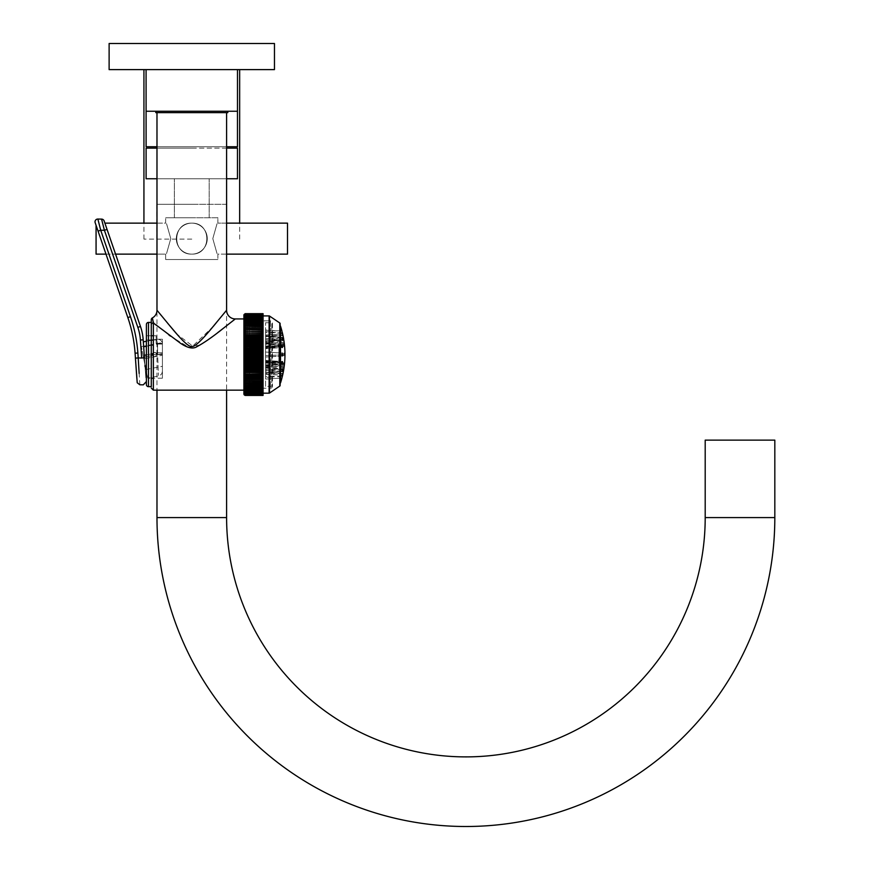<?xml version="1.0" encoding="UTF-8"?>
<svg xmlns="http://www.w3.org/2000/svg" width="870" height="870" viewBox="0 0 870 870"><rect width="100%" height="100%" fill="white"/><g stroke="black" fill="none" stroke-linecap="round" stroke-linejoin="round"><path stroke-width="0.65" stroke-dasharray="4.35 3.26" d="M274.463 43.5L109.12 43.5L109.12 69.611L274.463 69.611L109.12 69.611L109.12 43.5L274.463 43.5L274.463 69.611L109.12 69.611L109.12 43.5L274.463 43.5L109.12 43.5L274.463 43.5L191.791 43.5L274.463 43.5L274.463 69.611L109.12 69.611L274.463 69.611L191.791 69.611L274.463 69.611L274.463 43.5M191.791 239.119L143.931 239.119L191.791 239.119M191.791 204.309L156.807 204.309L191.791 204.309M226.602 204.309L156.981 204.309L226.602 204.309L226.602 390.151M156.981 204.309L156.981 254.127L165.681 254.127L165.681 259.521L217.892 259.521L165.681 259.521L217.892 259.521L165.681 259.521L165.681 254.127L96.07 254.127L96.07 225.308M160.645 314.722L156.981 310.231L156.981 390.151M774.822 440.133L705.2 440.133M156.981 146.736L237.477 146.736L146.106 146.736L146.106 69.611L237.488 69.611L146.084 69.611L146.106 111.24L237.488 111.24M226.602 146.736L191.791 146.736L237.477 146.736L237.477 69.611L191.791 69.611L237.477 69.611L237.477 111.24M226.602 254.127L217.892 254.127L217.892 259.521L217.892 254.127L287.513 254.127L287.513 223.144L287.513 254.127L287.513 223.144L217.892 223.144L217.892 217.75L165.681 217.75L217.892 217.75L217.892 223.144L226.602 223.144M212.802 238.63C218.446 218.729 218.446 218.729 212.802 238.63C218.446 218.729 218.446 218.729 212.802 238.63C218.446 258.531 218.446 258.531 212.802 238.63C218.446 258.531 218.446 258.531 212.802 238.63C218.446 218.718 218.446 218.718 212.802 238.63C218.446 218.718 218.446 218.718 212.802 238.63C218.446 258.542 218.446 258.542 212.802 238.63C218.446 258.542 218.446 258.542 212.802 238.63M191.791 223.144C211.823 222.502 211.823 254.758 191.791 254.127C211.823 254.758 211.823 222.502 191.791 223.144C171.76 222.502 171.76 254.758 191.791 254.127A15.486 15.486 0 0 0 207.277 238.63A15.486 15.486 0 0 0 191.791 223.144C211.823 222.513 211.823 254.758 191.791 254.127A15.486 15.486 0 0 1 176.305 238.63A15.486 15.486 0 0 1 191.791 223.144C171.76 222.513 171.76 254.758 191.791 254.127C171.76 254.758 171.76 222.502 191.791 223.144A15.486 15.486 0 0 0 176.305 238.63A15.486 15.486 0 0 0 191.791 254.127A15.486 15.486 0 0 0 207.277 238.63A15.486 15.486 0 0 0 191.791 223.144C211.823 222.513 211.823 254.758 191.791 254.127A15.486 15.486 0 0 0 207.277 238.63A15.486 15.486 0 0 0 191.791 223.144A15.486 15.486 0 0 0 176.305 238.63A15.486 15.486 0 0 0 191.791 254.127C171.76 254.758 171.76 222.513 191.791 223.144A15.486 15.486 0 0 0 176.305 238.63A15.486 15.486 0 0 0 191.791 254.127A15.486 15.486 0 0 0 207.277 238.63A15.486 15.486 0 0 0 191.791 223.144M170.781 238.63C165.137 258.531 165.137 258.531 170.781 238.63C165.137 258.531 165.137 258.531 170.781 238.63C165.137 218.729 165.137 218.729 170.781 238.63C165.137 218.729 165.137 218.729 170.781 238.63C165.126 258.542 165.126 258.542 170.781 238.63C165.126 258.542 165.126 258.542 170.781 238.63C165.126 218.718 165.126 218.718 170.781 238.63C165.126 218.718 165.126 218.718 170.781 238.63M156.981 178.763L237.477 178.763L146.106 178.763L237.477 178.763L237.477 148.128L146.106 148.128L191.791 148.128L146.106 148.128L146.106 178.763L226.602 178.763M226.602 148.128L156.981 148.128M96.07 238.63L96.07 254.127L96.07 238.63M191.791 217.75L165.681 217.75L191.791 217.75M263.066 353.677L245.307 353.677L243.959 354.547L263.066 354.547L263.066 353.274L245.307 353.274L243.959 352.459L263.066 352.459L263.066 313.657L263.066 314.69L263.066 313.657L245.307 313.657L243.959 314.744L245.307 313.755L263.066 313.755L263.066 315.56L263.066 313.755M263.066 353.274L263.066 352.459M263.066 351.534L245.307 351.534L244.035 352.611M263.066 395.121L263.066 394.175L263.066 395.121L245.307 395.121L243.959 394.175L245.307 395.426L263.066 395.426L263.066 394.393L263.066 395.437L263.066 354.547M263.066 394.338L263.066 395.328L263.066 394.338L243.959 394.338L263.066 394.338M263.066 394.795L245.307 394.795L243.959 393.903L263.066 393.903L263.066 394.795L263.066 393.903L244.035 394.132M243.959 394.393L245.307 395.437L243.959 394.393L263.066 394.393L245.307 394.36L243.959 393.523L263.066 393.523L263.066 394.36L263.066 393.523L244.035 393.762M263.066 393.816L245.307 393.816L243.959 393.033L263.066 393.033L263.066 393.816L263.066 391.75L263.066 393.164L245.307 393.033L244.035 392M263.066 323.314L243.959 323.575L263.066 323.575L245.307 323.575L243.959 324.923L263.066 324.738M263.066 385.769L244.035 385.78M263.066 315.908L263.066 393.175L263.066 315.908L245.307 315.919L243.959 316.637L263.066 316.637L243.959 316.637L245.307 315.266L243.959 316.049L263.066 316.049L243.959 316.049L245.307 314.722L243.959 315.56L263.066 315.56L243.959 315.56L245.307 314.287L243.959 315.179L263.066 315.179L243.959 315.179L245.307 313.972L243.959 314.907L263.066 314.907L243.959 314.907L245.307 313.755M263.066 393.697L245.307 393.697L243.959 392.446L263.066 392.446L245.307 392.403L243.959 391.75L263.066 391.75L243.959 391.75M263.066 393.164L244.035 392.685M263.066 394.262L245.307 394.262L244.035 393.273M243.959 393.523L245.307 394.719L263.066 394.719M243.959 393.903L245.307 395.067L263.066 395.067M243.915 394.045L243.915 315.038M263.066 314.69L243.959 314.69L244.242 314.146M263.066 316.06L245.307 316.06L243.959 317.332L245.307 316.68L263.066 316.68M244.122 316.865L263.066 317.332L243.959 317.332M263.066 316.832L245.307 316.832L243.959 318.137L245.307 317.539L263.066 317.539M244.122 317.659L263.066 318.137L243.959 318.137M263.066 317.713L245.307 317.713L243.959 319.029L263.066 318.507M244.122 318.54L263.066 319.029L243.959 319.029M263.066 318.692L245.307 318.692L243.959 320.029L263.066 319.562M244.122 319.529L263.066 320.029L243.959 320.029M263.066 319.779L245.307 319.779L243.959 321.117L263.066 320.726M244.122 320.617L263.066 321.117L243.959 321.117M263.066 320.954L245.307 320.954L243.959 322.302L263.066 321.976M244.122 321.802L263.066 322.302L243.959 322.302M263.066 322.215L245.307 322.215L243.959 323.575L263.066 323.575M244.122 324.423L263.066 324.923L243.959 324.923M263.066 325.01L245.307 325.01L243.959 326.359L263.066 326.25M244.122 325.858L263.066 326.359L243.959 326.359M263.066 326.533L245.307 326.533L243.959 327.881L263.066 327.827M244.122 327.381L263.066 327.881L243.959 327.881M263.066 328.131L245.307 328.131L243.959 329.458L263.066 329.458M263.066 329.806L245.307 329.806L243.959 331.122L263.066 331.209M244.122 330.633L263.066 331.122M263.066 331.546L245.307 331.546L243.959 332.84L263.066 333.003M244.122 332.362L263.066 332.84M263.066 333.34L245.307 333.34L243.959 334.613L263.066 334.852M244.122 334.145L263.066 334.613M263.066 335.2L245.307 335.2L244.035 336.516M244.133 335.983L245.307 336.755L263.066 336.755M263.066 337.114L245.307 337.114L243.959 338.332L263.066 338.702M244.133 337.875L263.066 338.332M263.066 339.072L245.307 339.072L243.959 340.257L244.992 340.681M244.133 339.822L263.066 340.257M263.066 341.083L245.307 341.083L244.035 342.323M244.133 341.801L244.981 342.715M263.066 343.117L245.307 343.117L244.035 344.346M244.133 343.813L245.144 344.792M263.066 345.183L245.307 345.183L244.035 346.38M244.122 345.858L245.307 346.891L263.066 346.891M263.066 347.282L245.307 347.282L244.035 348.446M244.122 347.924L245.307 349.011L263.066 349.011M263.066 349.403L245.307 349.403L244.035 350.523M244.122 350.012L245.307 351.132L263.066 351.132M243.959 354.547L245.307 355.417L263.066 355.417M263.066 355.808L245.307 355.808L244.035 356.809M244.122 356.33L245.307 357.548L263.066 357.548M263.066 357.951L245.307 357.951L244.035 358.897M244.122 358.429L245.307 359.68L263.066 359.68M263.066 360.082L245.307 360.082L244.035 360.974M244.122 360.517L245.307 361.8L263.066 361.8M263.066 362.192L245.307 362.192L244.035 363.04M244.122 362.594L245.307 363.899L263.066 363.899M263.066 364.28L245.307 364.28L244.035 365.074M263.066 364.856L243.959 364.856L245.307 365.965L263.066 365.965M263.066 366.346L245.307 366.346L244.035 367.086M263.066 366.857L243.959 366.857L245.307 368.01L263.066 368.01M263.066 368.38L245.307 368.38L244.035 369.054M263.066 368.826L243.959 368.826L245.307 370.011L263.066 370.011M263.066 370.381L245.307 370.381L244.035 370.99M263.066 370.75L243.959 370.75L245.307 371.969L263.066 371.969M263.066 372.327L244.035 372.882M244.829 373.785L263.066 373.882M263.066 374.23L244.035 374.72M263.066 374.47L243.959 374.47L245.307 375.742L263.066 375.742M263.066 376.079L244.035 376.503M263.066 376.242L243.959 376.242L245.307 377.547L263.066 377.547M263.066 377.874L244.035 378.222M263.066 377.971L243.959 377.971L245.307 379.276L263.066 379.276M263.066 379.603L244.035 379.885M245.307 379.276L243.959 379.624L245.307 380.951L263.066 380.951M263.066 381.256L244.035 381.473M243.959 381.212L263.066 381.212L243.959 381.212L245.307 382.55L263.066 382.55M263.066 382.844L244.035 382.985M243.959 382.724L263.066 382.724L243.959 382.724L245.307 384.072L263.066 384.072M263.066 384.344L244.035 384.42M243.959 384.159L263.066 384.159L243.959 384.159L245.307 385.508L263.066 385.508L243.959 385.508L245.307 386.867L263.066 386.867M263.066 387.106L244.035 387.052M243.959 386.78L263.066 386.78L243.959 386.78L245.307 388.129L263.066 388.129M263.066 388.357L244.035 388.227M243.959 387.966L263.066 387.966L243.959 387.966L245.307 389.314L263.066 389.314M263.066 389.521L244.035 389.314M243.959 389.053L263.066 389.053L243.959 389.053L245.307 390.391L263.066 390.391M263.066 390.576L244.035 390.304M243.959 390.054L263.066 390.054L243.959 390.054L245.307 391.369L263.066 391.369M263.066 391.543L244.035 391.206M243.959 390.945L263.066 390.945L243.959 390.945L245.307 392.25L263.066 392.25M243.959 379.624L263.066 379.624M243.959 372.632L263.066 372.632M243.959 362.823L263.066 362.823M243.959 360.778L263.066 360.778M243.959 358.712L263.066 358.712M243.959 356.624L263.066 356.624M243.959 350.382L263.066 350.382M243.959 348.304L263.066 348.304M243.959 346.26L263.066 346.26M263.066 344.803L245.307 345.183M243.959 344.226L263.066 344.226M263.066 342.736L245.307 343.117M243.959 342.225L263.066 342.225M263.066 340.703L245.307 341.083M243.959 336.451L263.066 336.451M263.066 329.491L245.307 329.806M263.066 315.386L245.307 315.386M263.066 315.266L245.307 315.266M263.066 314.82L245.307 314.82M263.066 314.744L245.307 314.722M263.066 314.364L245.307 314.364M263.066 314.287L245.307 314.287M263.066 314.016L245.307 314.016M263.066 313.972L245.307 313.972M263.066 313.787L245.307 313.787M263.066 313.668L245.307 313.668M243.959 385.508L263.066 385.508M243.959 392.446L263.066 392.446M243.959 394.175L263.066 394.175L243.959 394.175M263.066 395.328L245.307 395.328L263.066 395.295M243.959 393.033L263.066 393.033M243.915 354.547L243.915 318.931M235.302 318.931L224.96 327.044M217.794 332.579L200.796 344.65M200.502 344.824L188.997 347.435L170.444 336.114M168.845 334.906L156.48 325.38M154.077 323.499L152.38 317.909M153.359 390.151L153.359 322.933A2.088 1.849 0 0 0 151.271 324.793L151.271 322.411M226.602 310.231L216.054 323.064M213.367 326.304L192.705 346.075L176.936 334.167M167.736 323.325L161.559 315.832M156.981 112.632L226.602 112.632L156.981 112.632M155.784 112.632L227.799 112.632M191.791 111.24L155.806 111.24L191.791 111.24M146.399 324.499L146.399 384.583M146.399 372.523C146.399 380.636 146.399 380.636 146.399 372.523L146.399 339.92L146.399 372.523C148.357 380.027 148.357 380.027 146.399 372.523C148.357 380.027 148.357 380.027 146.399 372.523M146.399 335.744L151.271 335.744L146.399 335.744L146.399 339.92L151.271 339.92L146.399 339.92M156.774 354.579L156.121 353.024L156.774 354.579C155.338 357.255 153.946 357.222 152.598 354.503L152.783 353.666L152.598 354.503C153.946 357.222 155.338 357.255 156.774 354.579L156.774 354.579C155.425 351.861 154.033 351.828 152.598 354.503C154.033 351.828 155.425 351.861 156.774 354.579M143.67 346.749L143.333 341.856L143.67 346.749L157.535 344.063L157.535 352.741C158.742 382.996 158.742 382.996 157.535 352.741C158.742 382.996 158.742 382.996 157.535 352.741L156.121 353.024A2.088 2.088 0 0 0 152.783 353.666L144.268 355.33C146.367 385.323 146.367 385.323 144.268 355.33C146.367 385.323 146.367 385.323 144.268 355.33L143.67 346.749L144.268 355.33M152.815 355.482A2.088 2.088 0 0 0 156.763 354.71A2.088 2.088 0 0 1 152.815 355.482L152.598 354.503L152.815 355.482L143.441 357.309L141.375 346.641L143.746 358.875L143.441 357.309L152.815 355.482M152.783 353.666A2.088 2.088 0 0 1 156.121 353.024L157.535 352.741L157.535 344.063L162.407 344.063L162.407 352.741C162.407 376.83 162.407 376.83 162.407 352.741L162.407 355.254C162.407 369.511 162.407 369.511 162.407 355.254C162.407 369.511 162.407 369.511 162.407 355.254L162.407 344.063A4.872 4.872 0 0 0 158.166 339.224L156.904 339.224L158.166 339.224A4.872 4.872 0 0 1 162.407 344.063L157.535 344.063L156.611 339.278A4.872 4.872 0 0 1 156.904 339.224A4.872 4.872 0 0 0 156.611 339.278L153.359 339.909L156.143 339.92L156.143 343.4L156.143 339.224L156.143 343.4L162.407 343.4L162.407 339.224L162.407 354.547L162.407 343.4L156.143 343.4L156.143 335.744L156.143 339.92L153.272 339.92M151.271 354.547L162.407 354.547L162.407 378.211L162.407 354.547L153.359 354.547M162.407 339.224L156.143 339.224L162.407 339.224M153.359 335.744L156.143 335.744L153.359 335.744M143.333 341.856L156.611 339.278L157.535 344.063L153.359 344.868M151.271 340.311L146.399 341.257M143.746 358.875L145.823 369.532L143.746 358.875L162.407 355.254L143.746 358.875M104.008 228.723L104.411 230.3L107.043 229.386L140.472 326.467A52.211 52.211 0 0 1 143.191 339.822L144.975 365.324M145.072 366.759L145.17 368.162M138.21 357.94L137.862 353.002A142.017 142.017 0 0 0 130.467 316.68L100.713 230.235L104.411 230.3L137.841 327.37A49.427 49.427 0 0 1 140.407 340.018L141.669 358.005L135.426 358.135L135.089 353.198A139.233 139.233 0 0 0 127.836 317.583L98.071 231.137L100.692 230.158M100.311 228.669L99.941 227.211M99.909 227.081L99.55 225.667M99.256 224.514L98.984 223.438M98.767 222.611L98.549 221.719M98.397 221.121L98.201 220.371M97.864 219.044L101.562 219.109L103.269 225.808M136.916 379.342L136.862 378.58M139.842 384.779L139.156 373.458M280.118 383.333L280.118 325.75L280.118 383.333M280.51 382.909L280.51 326.174M284.066 353.437L283.848 355.71L283.946 353.176L265.578 352.024L265.578 357.059L265.578 352.024L265.578 357.059L265.578 352.024L265.578 357.059L265.578 352.024L265.578 357.059L265.578 352.024L282.293 353.1L282.293 355.982L282.293 353.1L265.578 352.024L283.946 353.176M265.578 346.26L265.578 343.585L265.578 348.631L265.578 346.26L281.934 345.836L282.63 346.401L282.152 344.661L282.511 347.489M282.532 340.387L265.578 341.486L265.578 336.44L265.578 341.486L265.578 336.44L265.578 341.486L282.543 340.387L281.934 338.158L282.609 339.42M282.032 337.506L265.578 336.44L282.043 337.506L282.63 339.768L281.934 338.158L265.578 338.136M282.369 333.949L282.63 335.374L265.578 335.863L265.578 336.712L265.578 331.666L265.578 335.863M271.429 336.32L282.609 335.613L265.578 336.701L265.578 331.666L265.578 336.712L282.63 335.374M265.578 330.241L281.934 331.078L282.63 333.906L265.578 335.026L265.578 329.991L265.578 334.776M282.456 333.188L282.641 333.928L265.578 335.026M283.848 345.27L284.055 344.618L283.848 345.27L284.055 344.618L283.848 345.27L265.578 345.934L265.578 342.421L265.578 345.934M284.088 346.293L265.578 347.456L265.578 342.421L265.578 347.467L284.088 346.293M283.816 343.574L265.578 342.628M265.578 338.452L283.75 339.594L284.055 341.671L265.578 341.91L265.578 343.487L265.578 338.441L265.578 341.91M265.578 340.029L283.848 340.257L284.055 341.671M283.848 355.71L265.578 357.059L283.946 355.906M284.077 362.79L283.903 365.302M284.142 362.964L265.578 361.626L284.088 362.79M283.816 365.509L265.578 366.661L265.578 361.615L265.578 366.466M284.109 367.042L283.848 368.826L265.578 369.065L265.578 370.642L265.578 365.596L265.578 369.065M265.578 364.856L281.934 363.801L282.63 362.192L282.152 364.421L265.578 365.498L265.578 360.452L265.578 365.498L265.578 360.452L265.578 365.498L282.152 364.421M265.578 361.094L282.63 362.192L282.445 361.55L265.578 360.452L282.424 361.539M265.578 372.501L281.934 371.349L282.63 368.945L282.032 371.577L265.578 372.643L265.578 367.597L265.578 372.643L265.578 367.597L265.578 372.643L282.043 371.577M265.578 367.738L282.543 368.695M282.511 374.459L282.369 375.133M282.63 373.502L265.578 372.382L265.578 377.417L265.578 372.382L265.578 377.417L265.578 372.382L282.609 373.48L271.429 372.762M265.578 374.307L282.63 375.177L281.934 378.004L265.578 379.092L265.578 374.056L265.578 378.841M282.619 375.22L282.478 375.818M281.956 377.928L265.578 379.092M265.578 386.345L265.578 322.737L265.578 386.345L271.766 386.345L271.766 322.737L271.766 386.345A0.696 0.696 0 0 0 272.462 385.649L272.462 323.433A0.696 0.696 0 0 0 271.766 322.737L265.578 322.737M265.578 362.572L265.578 346.51L265.578 362.572L278.9 362.572L278.9 346.51L278.9 362.572M265.578 331.666L271.277 332.046M265.578 348L265.578 343.585L265.578 348.631L265.578 348L282.097 346.923M272.462 322.933L272.462 386.149L272.462 322.933A2.088 2.088 0 0 0 270.374 320.845L270.374 388.237L270.374 320.845L261.228 320.845L261.228 354.547L261.228 320.845L262.098 321.715L262.098 387.367L262.098 321.715M272.462 323.433L272.462 385.649M272.462 386.149A2.088 2.088 0 0 1 270.374 388.237L261.228 388.237L261.228 354.547L261.228 388.237L262.098 387.367M265.578 346.51L278.9 346.51M245.394 388.237L245.394 320.845L245.394 388.237L249.57 388.237L249.57 320.845L249.57 388.237M245.394 320.845L249.57 320.845M245.394 354.547L245.394 321.128L245.394 354.547M249.57 354.547L249.57 321.128L249.57 354.547M156.981 517.585L226.602 517.585M774.822 517.585L705.2 517.585M148.487 322.411L148.487 386.671M151.271 353.959L146.399 354.916M157.535 352.741L162.407 352.741L157.535 352.741M151.271 345.281L146.399 346.227M162.407 353.622L156.763 354.71L162.407 353.622M141.669 358.005L144.442 357.809M140.407 340.018L143.191 339.822M137.862 353.002L135.089 353.198M130.467 316.68L127.836 317.583M137.841 327.37L140.472 326.467M279.814 386.073L279.814 323.009M269.504 393.055L269.504 316.027M269.113 393.175L269.113 315.908M282.63 346.401L265.578 345.966M282.63 339.768L265.578 339.789M281.934 332.971L265.578 332.514M281.934 337.734L265.578 336.581M282.358 340.159L265.578 341.344M281.934 345.281L265.578 344.226M281.934 354.242L282.63 354.275M281.934 354.84L265.578 355.645L281.934 354.84M281.934 363.247L265.578 362.823M281.989 362.703L265.578 363.127M281.934 370.924L265.578 370.946M282.217 369.315L265.578 369.293M281.934 376.112L265.578 376.569M282.489 373.708L265.578 373.219M281.934 376.34L271.429 377.025M284.055 344.618L265.578 343.954M284.055 346.26L265.578 347.26M283.848 363.812L265.578 363.149M283.772 364.476L265.578 365.128M284.055 367.412L265.578 367.173M284.055 362.823L265.578 361.822M239.652 239.119L239.652 223.144M143.931 239.119L143.931 223.144M226.776 239.119L226.776 204.309M156.807 239.119L156.807 204.309M104.889 223.144L165.681 223.144L165.681 217.75L165.681 223.144L156.981 223.144M209.191 217.75L209.191 178.763L209.191 217.75M174.381 217.75L174.381 178.763L174.381 217.75M105.988 254.127L115.558 254.127M162.407 371.359L161.82 373.676L159.797 375.677L147.846 378.211L151.271 378.211M162.407 378.211L153.359 378.211M141.375 346.641L162.19 342.595M145.823 369.532L162.407 366.313M265.578 348.631L282.424 347.543L265.578 348.631M282.152 344.661L265.578 343.585L282.152 344.661M281.934 331.046L265.578 329.991M265.578 336.712L271.277 336.331M271.429 332.057L281.956 332.721M282.293 355.982L265.578 357.059L282.293 355.982M265.578 374.056L282.641 375.155M265.578 372.382L271.277 372.751M271.277 377.036L265.578 377.417M283.805 343.574L265.578 342.421L283.805 343.574M265.578 343.487L284.153 342.312M283.805 365.509L265.578 366.661L283.805 365.509M265.578 365.596L284.153 366.77M283.75 369.489L265.578 370.631M245.394 321.128L249.57 321.128M245.394 387.955L249.57 387.955"/><path stroke-width="1.3" d="M115.558 254.127L156.981 254.127L156.981 310.231L170.911 327.131C182.646 341.257 189.529 347.598 191.563 346.151C193.542 347.837 199.904 342.291 210.67 329.502L226.602 310.231L226.602 112.632M156.981 390.151L156.981 517.585A308.915 308.915 0 0 0 465.896 826.5A308.915 308.915 0 0 0 774.822 517.585L774.822 440.133L705.2 440.133L705.2 517.585L774.822 517.585M226.602 390.151L226.602 517.585A239.304 239.304 0 0 0 465.896 756.889A239.304 239.304 0 0 0 705.2 517.585M146.084 69.611L146.106 146.736L156.981 146.736M237.477 111.24L237.477 146.736L226.602 146.736M226.602 223.144L287.513 223.144L287.513 254.127L226.602 254.127M226.602 148.128L237.477 148.128L237.477 178.763L226.602 178.763M156.981 148.128L146.106 148.128L146.106 178.763L156.981 178.763M96.07 225.308L96.07 254.127L105.988 254.127M245.155 313.657L243.959 314.69L245.307 313.657L263.066 313.657L263.066 395.437L244.992 395.393M244.242 394.936L263.066 395.437L245.307 395.437L243.959 394.393A1.392 1.392 0 0 1 243.915 394.045L243.915 315.038A1.392 1.392 180 0 1 243.959 314.69M263.066 328.131L245.307 328.131L243.959 329.458L263.066 329.458M245.177 331.209L263.066 331.122M245.166 333.003L263.066 332.84M263.066 339.072L245.307 339.072L243.959 340.257L263.066 340.257M263.066 342.225L243.959 342.225L245.307 342.736L243.959 342.225L245.307 341.083L263.066 341.083M263.066 344.226L243.959 344.226L245.307 344.803L243.959 344.226L245.307 343.117L263.066 343.117M263.066 345.183L245.307 345.183L243.959 346.26L245.307 346.891L243.959 346.26L263.066 346.26M245.155 349L243.959 348.304L263.066 348.304M263.066 351.132L245.307 351.132L243.959 350.382L245.307 349.403L263.066 349.403M263.066 353.274L245.307 353.274L243.959 352.459L245.307 351.534L263.066 351.534M263.066 362.192L245.307 362.192L243.959 362.823L263.066 362.823M263.066 368.01L245.307 368.01L243.959 366.857L263.066 366.346M263.066 370.011L245.307 370.011L243.959 368.826L263.066 368.38M263.066 371.969L245.307 371.969L243.959 370.75L263.066 370.381M263.066 372.632L243.959 372.632L245.307 373.882L243.959 372.632L245.296 372.327L263.066 372.327M263.066 375.742L245.307 375.742L243.959 374.47L263.066 374.23M263.066 377.547L245.307 377.547L243.959 376.242L263.066 376.079M263.066 379.276L245.307 379.276L243.959 377.971L263.066 377.874M263.066 379.603L245.209 379.603M263.066 380.951L245.307 380.951L243.959 379.624L263.066 379.624M263.066 313.668L245.307 313.668L243.959 314.744L245.307 313.755L263.066 313.787M263.066 313.755L245.307 313.755M263.066 313.972L245.307 313.972L243.959 314.907L245.307 313.787M263.066 314.016L245.307 314.016L243.959 315.179L245.307 314.287L263.066 314.364M263.066 314.287L245.307 314.287M263.066 314.722L245.307 314.722L243.959 315.56L245.307 314.364M263.066 314.82L245.307 314.82L243.959 316.049L245.307 315.266L263.066 315.386M263.066 315.266L245.307 315.266M280.118 323.586L280.118 385.497L280.118 323.586A0.696 0.696 0 0 0 279.814 323.009L269.504 316.027A0.696 0.696 0 0 0 269.113 315.908L245.307 315.919L243.959 316.637L245.307 315.386M263.066 316.06L245.307 316.06L243.959 317.332L245.307 316.68L263.066 316.832M263.066 316.68L245.307 316.68M263.066 317.539L245.307 317.539L243.959 318.137L245.307 316.832M263.066 317.713L245.307 317.713L243.959 319.029L263.066 318.692M263.066 318.507L245.307 318.507M263.066 319.562L243.959 320.029L245.307 318.692M263.066 319.779L245.307 319.779L243.959 321.117L263.066 320.954M263.066 320.726L245.307 320.726M263.066 321.976L243.959 322.302L245.307 320.954M263.066 322.215L245.307 322.215L243.959 323.575L263.066 323.575M263.066 323.314L245.307 323.314M263.066 324.738L243.959 324.923L245.307 323.575M263.066 325.01L245.307 325.01L243.959 326.359L263.066 326.533M263.066 326.25L245.307 326.25M263.066 327.827L243.959 327.881L245.307 326.533M263.066 329.491L245.307 329.491L263.066 329.806M243.959 331.122L245.307 329.806M263.066 331.209L245.307 331.209L263.066 331.546M243.959 332.84L245.307 331.546M263.066 333.003L245.307 333.003L263.066 333.34M263.066 334.852L243.959 334.613L263.066 334.613M243.959 334.613L245.307 333.34M263.066 335.2L245.307 335.2L243.959 336.451L263.066 336.451M263.066 336.755L243.959 336.451M263.066 337.114L245.307 337.114L243.959 338.332L263.066 338.332M263.066 338.702L243.959 338.332M263.066 340.703L245.307 341.083M263.066 342.736L245.307 343.117M263.066 344.803L245.307 345.183M263.066 346.891L245.307 346.891L263.066 347.282M243.959 348.304L245.307 347.282M263.066 349.011L245.307 349.403M243.959 350.382L263.066 350.382M243.959 352.459L263.066 352.459M263.066 353.677L245.307 353.677L243.959 354.547L263.066 354.547M263.066 355.417L245.307 355.417L243.959 354.547M263.066 355.808L245.307 355.808L243.959 356.624L263.066 356.624M263.066 357.548L245.307 357.548L243.959 356.624M263.066 357.951L245.307 357.951L243.959 358.712L263.066 358.712M263.066 359.68L245.307 359.68L243.959 358.712M263.066 360.082L245.307 360.082L243.959 360.778L263.066 360.778M263.066 361.8L245.307 361.8L243.959 360.778M263.066 363.899L245.307 363.899L243.959 362.823L245.307 361.8M263.066 364.28L243.959 364.856L263.066 364.856M263.066 365.965L245.307 365.965L243.959 364.856M243.959 366.857L263.066 366.857M243.959 368.826L263.066 368.826M243.959 370.75L263.066 370.75M263.066 373.882L245.307 374.23M243.959 374.47L263.066 374.47M243.959 376.242L263.066 376.242M243.959 377.971L263.066 377.971M263.066 381.256L243.959 381.212L245.307 382.844L263.066 382.844M263.066 382.55L245.307 382.55M263.066 384.072L245.307 384.072L243.959 382.724L245.307 382.844M263.066 384.344L243.959 384.159L245.307 385.769L263.066 385.769M263.066 385.508L245.307 385.508M263.066 386.867L245.307 386.867L243.959 385.508L245.307 385.769M263.066 387.106L243.959 386.78L245.307 388.357L263.066 388.357M263.066 388.129L245.307 388.129M263.066 389.314L245.307 389.314L243.959 387.966L245.307 388.357M263.066 389.521L243.959 389.053L245.307 390.576L263.066 390.576M263.066 390.391L245.307 390.391M263.066 391.369L245.307 391.369L243.959 390.054L245.307 390.576M263.066 391.543L245.307 391.543L243.959 390.945L245.307 392.403L263.066 392.403M263.066 392.25L245.307 392.25M263.066 393.033L245.307 393.033L243.959 391.75L245.307 392.403M269.504 316.027L269.504 393.055A0.696 0.696 180 0 1 269.113 393.175L245.307 393.164L243.959 392.446L245.307 393.816L263.066 393.816M263.066 393.697L245.307 393.697M263.066 394.262L245.307 394.262L243.959 393.033L245.307 393.816M263.066 394.36L245.307 394.36L243.959 393.523L245.307 394.795L263.066 394.795M263.066 394.719L245.307 394.719M263.066 395.067L245.307 395.067L243.959 393.903L245.307 394.795M263.066 395.121L245.307 395.121L243.959 394.175L245.307 395.328L263.066 395.295L245.307 395.328L243.959 394.338L245.307 395.437M151.271 386.671L151.271 319.747L151.271 386.671L148.487 386.671A2.088 2.088 0 0 1 146.399 384.583L146.399 324.499A2.088 2.088 0 0 1 148.487 322.411L151.271 322.411L151.271 319.747A2.088 2.088 180 0 1 152.38 317.909L153.359 322.933L180.297 343.106C187.539 348.065 193.107 349.229 197.011 346.608C203.895 342.997 213.019 336.636 224.384 327.49L235.302 318.931L243.915 318.931L243.915 354.547M224.96 327.044L217.794 332.579M170.444 336.114L168.845 334.906M156.48 325.38L154.077 323.499M216.054 323.064L213.367 326.304M176.936 334.167L167.736 323.325M161.559 315.832L160.645 314.722M151.336 319.257L152.38 317.909A8.7 8.7 -45.1 0 0 156.981 310.231L156.981 112.632M227.766 111.24L227.799 112.632L155.784 112.632L155.806 111.24M146.084 111.24L237.488 111.24L237.488 69.611M274.463 69.611L109.12 69.611L109.12 43.5L274.463 43.5L274.463 69.611M146.399 372.523C146.399 380.636 146.399 380.636 146.399 372.523M146.399 339.92L146.399 335.744M151.271 335.744L153.359 335.744L151.271 335.744M153.272 339.92L151.271 340.311M146.399 341.257L143.333 341.856M144.975 365.324L145.072 366.759M140.407 340.018L143.191 339.822A52.211 52.211 0 0 0 140.472 326.467L137.841 327.37A49.427 49.427 0 0 1 140.407 340.018L141.669 358.005C143.778 392.642 143.778 392.642 141.669 358.005C143.778 392.642 143.778 392.642 141.669 358.005L144.442 357.809C146.617 388.846 146.617 388.846 144.442 357.809L143.191 339.822A52.211 52.211 0 0 0 140.472 326.467L104.15 220.98L107.043 229.386L104.411 230.3L101.562 219.109A2.784 2.784 -19 0 1 104.15 220.98A2.784 2.784 0 0 0 101.562 219.109A2.784 2.784 0 0 1 104.15 220.98M97.864 219.066L100.713 230.235L98.071 231.137L95.178 222.731L127.836 317.583A139.233 139.233 0 0 1 135.089 353.198L135.426 358.135C137.601 389.173 137.601 389.173 135.426 358.135L136.862 378.58M95.178 222.731A2.784 2.784 -19 0 1 97.864 219.044A2.784 2.784 0 0 0 95.178 222.731A2.784 2.784 -19 0 1 97.864 219.044L101.562 219.109M100.692 230.158L100.311 228.669M99.55 225.667L99.256 224.514M98.984 223.438L98.767 222.611M98.549 221.719L98.397 221.121M98.201 220.371L98.049 219.795M103.269 225.808L104.008 228.723M139.156 373.458L138.21 357.94C140.32 392.577 140.32 392.577 138.21 357.94L135.426 358.135L137.21 382.746L139.842 384.779L143.3 384.834L146.127 381.854M269.504 393.055L279.814 386.073A0.696 0.696 0 0 0 280.118 385.497M280.118 325.75A0.696 0.696 0 0 1 280.51 326.174L280.51 382.909A92.666 92.666 0 0 0 281.934 378.037L282.619 375.22M284.153 354.547L284.055 353.383M281.934 354.547L282.293 353.1L282.63 354.808L282.293 355.982L281.934 354.547M282.424 347.543L281.934 345.281L282.63 346.847M282.63 339.768L281.934 338.158M282.097 337.549L282.532 340.387M283.75 339.594A92.666 92.666 0 0 0 282.641 333.928L282.163 331.992M280.51 326.174A92.666 92.666 0 0 1 281.934 331.046L281.934 331.078M281.934 332.742L282.609 335.613L281.956 332.721M282.358 340.159L281.934 337.734M281.934 345.281L282.152 344.661M284.055 346.26L283.816 343.574L284.12 346.26M283.848 340.257L284.055 341.671L283.848 340.257M284.109 367.042L284.153 366.77A92.666 92.666 0 0 0 284.153 342.323L284.055 341.671M283.772 369.337L284.055 367.412M283.848 363.812L284.055 364.465L283.848 363.812M282.445 361.55L282.152 364.421L282.413 361.539M282.032 371.577L282.63 369.315L281.934 370.924M282.63 373.513L281.934 376.112L282.489 373.708M283.75 369.489A92.666 92.666 0 0 1 282.641 375.155L282.63 375.177M282.532 368.695L282.217 369.315M226.602 517.585L156.981 517.585M151.271 324.793A2.088 1.849 180 0 1 153.359 322.933L153.359 390.151L243.915 390.151M235.302 318.931A8.7 8.7 -134.5 0 1 226.602 310.231M148.487 386.671L148.487 322.411M152.783 353.666L151.271 353.959M146.399 354.916L144.268 355.33M151.271 354.547L153.359 354.547M153.359 344.868L151.271 345.281M146.399 346.227L143.67 346.749M137.841 327.37L104.411 230.3L100.713 230.235L130.467 316.68A142.017 142.017 0 0 1 137.862 353.002L138.21 357.94L141.669 358.005M130.467 316.68L127.836 317.583M137.862 353.002L135.089 353.198M269.113 315.908L269.113 393.175M279.814 323.009L279.814 386.073M282.63 354.808L281.934 354.84M282.63 362.681L281.989 362.703M239.652 223.144L239.652 69.611M143.931 223.144L143.931 69.611M104.889 223.144L156.981 223.144M153.359 390.151L151.271 388.063M153.359 378.211L151.271 378.211"/></g></svg>
